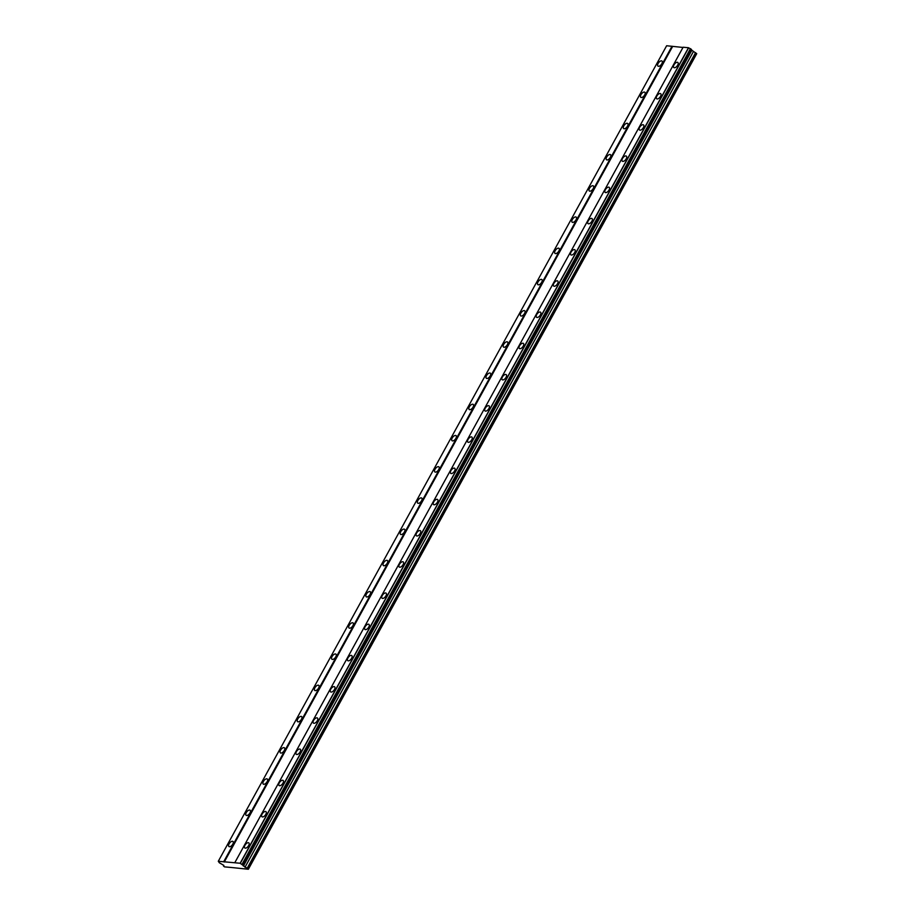<?xml version="1.0" encoding="UTF-8"?>
<svg xmlns="http://www.w3.org/2000/svg" width="915" height="915" viewBox="0 0 915 915"><rect width="100%" height="100%" fill="white"/><g stroke="black" fill="none" stroke-linecap="round" stroke-linejoin="round"><path stroke-width="1.37" d="M661.831 63.753A3.237 1.636 -51.7 0 0 661.991 61.042A3.237 1.636 -51.7 0 0 658.137 63.41A3.237 1.636 -51.7 0 0 657.976 66.12A3.237 1.636 -51.7 0 0 661.831 63.753M232.799 844.156A3.237 1.636 -51.7 0 0 232.959 841.445A3.237 1.636 -51.7 0 0 229.105 843.824A3.237 1.636 -51.7 0 0 228.944 846.535A3.237 1.636 -51.7 0 0 232.799 844.156M249.967 812.943A3.237 1.636 -51.7 0 0 250.115 810.232A3.237 1.636 -51.7 0 0 246.261 812.6A3.237 1.636 -51.7 0 0 246.112 815.311A3.237 1.636 -51.7 0 0 249.967 812.943M267.123 781.719A3.237 1.636 -51.7 0 0 267.283 779.02A3.237 1.636 -51.7 0 0 263.428 781.387A3.237 1.636 -51.7 0 0 263.268 784.098A3.237 1.636 -51.7 0 0 267.123 781.719M284.279 750.506A3.237 1.636 -51.7 0 0 284.439 747.795A3.237 1.636 -51.7 0 0 280.585 750.174A3.237 1.636 -51.7 0 0 280.425 752.885A3.237 1.636 -51.7 0 0 284.279 750.506M301.447 719.293A3.237 1.636 -51.7 0 0 301.607 716.582A3.237 1.636 -51.7 0 0 297.752 718.961A3.237 1.636 -51.7 0 0 297.592 721.661A3.237 1.636 -51.7 0 0 301.447 719.293M318.603 688.08A3.237 1.636 -51.7 0 0 318.763 685.369A3.237 1.636 -51.7 0 0 314.909 687.737A3.237 1.636 -51.7 0 0 314.749 690.448A3.237 1.636 -51.7 0 0 318.603 688.08M335.771 656.856A3.237 1.636 -51.7 0 0 335.919 654.145A3.237 1.636 -51.7 0 0 332.065 656.524A3.237 1.636 -51.7 0 0 331.916 659.235A3.237 1.636 -51.7 0 0 335.771 656.856M352.927 625.643A3.237 1.636 -51.7 0 0 353.087 622.932A3.237 1.636 -51.7 0 0 349.233 625.311A3.237 1.636 -51.7 0 0 349.072 628.022A3.237 1.636 -51.7 0 0 352.927 625.643M370.095 594.43A3.237 1.636 -51.7 0 0 370.243 591.719A3.237 1.636 -51.7 0 0 366.389 594.087A3.237 1.636 -51.7 0 0 366.24 596.797A3.237 1.636 -51.7 0 0 370.095 594.43M387.251 563.205A3.237 1.636 -51.7 0 0 387.411 560.506A3.237 1.636 -51.7 0 0 383.557 562.874A3.237 1.636 -51.7 0 0 383.396 565.584A3.237 1.636 -51.7 0 0 387.251 563.205M404.419 531.992A3.237 1.636 -51.7 0 0 404.567 529.282A3.237 1.636 -51.7 0 0 400.713 531.661A3.237 1.636 -51.7 0 0 400.564 534.371A3.237 1.636 -51.7 0 0 404.419 531.992M421.575 500.779A3.237 1.636 -51.7 0 0 421.735 498.069A3.237 1.636 -51.7 0 0 417.881 500.448A3.237 1.636 -51.7 0 0 417.72 503.147A3.237 1.636 -51.7 0 0 421.575 500.779M438.731 469.567A3.237 1.636 -51.7 0 0 438.891 466.856A3.237 1.636 -51.7 0 0 435.037 469.223A3.237 1.636 -51.7 0 0 434.877 471.934A3.237 1.636 -51.7 0 0 438.731 469.567M455.899 438.342A3.237 1.636 -51.7 0 0 456.059 435.632A3.237 1.636 -51.7 0 0 452.204 438.01A3.237 1.636 -51.7 0 0 452.044 440.721A3.237 1.636 -51.7 0 0 455.899 438.342M473.055 407.129A3.237 1.636 -51.7 0 0 473.215 404.419A3.237 1.636 -51.7 0 0 469.361 406.798A3.237 1.636 -51.7 0 0 469.201 409.497A3.237 1.636 -51.7 0 0 473.055 407.129M490.223 375.916A3.237 1.636 -51.7 0 0 490.371 373.206A3.237 1.636 -51.7 0 0 486.517 375.573A3.237 1.636 -51.7 0 0 486.368 378.284A3.237 1.636 -51.7 0 0 490.223 375.916M507.379 344.692A3.237 1.636 -51.7 0 0 507.539 341.981A3.237 1.636 -51.7 0 0 503.685 344.36A3.237 1.636 -51.7 0 0 503.525 347.071A3.237 1.636 -51.7 0 0 507.379 344.692M524.547 313.479A3.237 1.636 -51.7 0 0 524.695 310.768A3.237 1.636 -51.7 0 0 520.841 313.147A3.237 1.636 -51.7 0 0 520.692 315.858A3.237 1.636 -51.7 0 0 524.547 313.479M541.703 282.266A3.237 1.636 -51.7 0 0 541.863 279.555A3.237 1.636 -51.7 0 0 538.009 281.923A3.237 1.636 -51.7 0 0 537.848 284.634A3.237 1.636 -51.7 0 0 541.703 282.266M558.871 251.042A3.237 1.636 -51.7 0 0 559.019 248.342A3.237 1.636 -51.7 0 0 555.165 250.71A3.237 1.636 -51.7 0 0 555.016 253.421A3.237 1.636 -51.7 0 0 558.871 251.042M576.027 219.829A3.237 1.636 -51.7 0 0 576.187 217.118A3.237 1.636 -51.7 0 0 572.332 219.497A3.237 1.636 -51.7 0 0 572.172 222.208A3.237 1.636 -51.7 0 0 576.027 219.829M593.183 188.616A3.237 1.636 -51.7 0 0 593.343 185.905A3.237 1.636 -51.7 0 0 589.489 188.284A3.237 1.636 -51.7 0 0 589.329 190.983A3.237 1.636 -51.7 0 0 593.183 188.616M610.351 157.403A3.237 1.636 -51.7 0 0 610.511 154.692A3.237 1.636 -51.7 0 0 606.645 157.06A3.237 1.636 -51.7 0 0 606.496 159.77A3.237 1.636 -51.7 0 0 610.351 157.403M627.507 126.178A3.237 1.636 -51.7 0 0 627.667 123.468A3.237 1.636 -51.7 0 0 623.813 125.847A3.237 1.636 -51.7 0 0 623.653 128.558A3.237 1.636 -51.7 0 0 627.507 126.178M644.675 94.966A3.237 1.636 -51.7 0 0 644.823 92.255A3.237 1.636 -51.7 0 0 640.969 94.634A3.237 1.636 -51.7 0 0 640.82 97.345A3.237 1.636 -51.7 0 0 644.675 94.966M677.683 65.182A3.237 1.636 -51.7 0 0 677.843 62.472A3.237 1.636 -51.7 0 0 673.989 64.851A3.237 1.636 -51.7 0 0 673.829 67.561A3.237 1.636 -51.7 0 0 677.683 65.182M248.651 845.597A3.237 1.636 -51.7 0 0 248.811 842.887A3.237 1.636 -51.7 0 0 244.957 845.254A3.237 1.636 -51.7 0 0 244.797 847.965A3.237 1.636 -51.7 0 0 248.651 845.597M265.808 814.373A3.237 1.636 -51.7 0 0 265.968 811.662A3.237 1.636 -51.7 0 0 262.113 814.041A3.237 1.636 -51.7 0 0 261.953 816.752A3.237 1.636 -51.7 0 0 265.808 814.373M282.975 783.16A3.237 1.636 -51.7 0 0 283.135 780.449A3.237 1.636 -51.7 0 0 279.281 782.828A3.237 1.636 -51.7 0 0 279.121 785.539A3.237 1.636 -51.7 0 0 282.975 783.16M300.131 751.947A3.237 1.636 -51.7 0 0 300.292 749.236A3.237 1.636 -51.7 0 0 296.437 751.604A3.237 1.636 -51.7 0 0 296.277 754.315A3.237 1.636 -51.7 0 0 300.131 751.947M317.299 720.723A3.237 1.636 -51.7 0 0 317.448 718.023A3.237 1.636 -51.7 0 0 313.593 720.391A3.237 1.636 -51.7 0 0 313.445 723.102A3.237 1.636 -51.7 0 0 317.299 720.723M334.455 689.51A3.237 1.636 -51.7 0 0 334.615 686.799A3.237 1.636 -51.7 0 0 330.761 689.178A3.237 1.636 -51.7 0 0 330.601 691.889A3.237 1.636 -51.7 0 0 334.455 689.51M351.623 658.297A3.237 1.636 -51.7 0 0 351.772 655.586A3.237 1.636 -51.7 0 0 347.917 657.965A3.237 1.636 -51.7 0 0 347.769 660.664A3.237 1.636 -51.7 0 0 351.623 658.297M368.779 627.084A3.237 1.636 -51.7 0 0 368.939 624.373A3.237 1.636 -51.7 0 0 365.085 626.741A3.237 1.636 -51.7 0 0 364.925 629.451A3.237 1.636 -51.7 0 0 368.779 627.084M385.947 595.859A3.237 1.636 -51.7 0 0 386.096 593.149A3.237 1.636 -51.7 0 0 382.241 595.528A3.237 1.636 -51.7 0 0 382.093 598.238A3.237 1.636 -51.7 0 0 385.947 595.859M403.103 564.647A3.237 1.636 -51.7 0 0 403.263 561.936A3.237 1.636 -51.7 0 0 399.409 564.315A3.237 1.636 -51.7 0 0 399.249 567.025A3.237 1.636 -51.7 0 0 403.103 564.647M420.26 533.434A3.237 1.636 -51.7 0 0 420.42 530.723A3.237 1.636 -51.7 0 0 416.565 533.09A3.237 1.636 -51.7 0 0 416.405 535.801A3.237 1.636 -51.7 0 0 420.26 533.434M437.427 502.209A3.237 1.636 -51.7 0 0 437.587 499.499A3.237 1.636 -51.7 0 0 433.733 501.878A3.237 1.636 -51.7 0 0 433.573 504.588A3.237 1.636 -51.7 0 0 437.427 502.209M454.583 470.996A3.237 1.636 -51.7 0 0 454.744 468.286A3.237 1.636 -51.7 0 0 450.889 470.665A3.237 1.636 -51.7 0 0 450.729 473.375A3.237 1.636 -51.7 0 0 454.583 470.996M471.751 439.783A3.237 1.636 -51.7 0 0 471.9 437.073A3.237 1.636 -51.7 0 0 468.045 439.44A3.237 1.636 -51.7 0 0 467.897 442.151A3.237 1.636 -51.7 0 0 471.751 439.783M488.907 408.559A3.237 1.636 -51.7 0 0 489.068 405.86A3.237 1.636 -51.7 0 0 485.213 408.227A3.237 1.636 -51.7 0 0 485.053 410.938A3.237 1.636 -51.7 0 0 488.907 408.559M506.075 377.346A3.237 1.636 -51.7 0 0 506.224 374.635A3.237 1.636 -51.7 0 0 502.369 377.014A3.237 1.636 -51.7 0 0 502.221 379.725A3.237 1.636 -51.7 0 0 506.075 377.346M523.231 346.133A3.237 1.636 -51.7 0 0 523.391 343.422A3.237 1.636 -51.7 0 0 519.537 345.801A3.237 1.636 -51.7 0 0 519.377 348.501A3.237 1.636 -51.7 0 0 523.231 346.133M540.399 314.92A3.237 1.636 -51.7 0 0 540.548 312.209A3.237 1.636 -51.7 0 0 536.693 314.577A3.237 1.636 -51.7 0 0 536.545 317.288A3.237 1.636 -51.7 0 0 540.399 314.92M557.555 283.696A3.237 1.636 -51.7 0 0 557.715 280.985A3.237 1.636 -51.7 0 0 553.861 283.364A3.237 1.636 -51.7 0 0 553.701 286.075A3.237 1.636 -51.7 0 0 557.555 283.696M574.712 252.483A3.237 1.636 -51.7 0 0 574.872 249.772A3.237 1.636 -51.7 0 0 571.017 252.151A3.237 1.636 -51.7 0 0 570.857 254.862A3.237 1.636 -51.7 0 0 574.712 252.483M591.879 221.27A3.237 1.636 -51.7 0 0 592.039 218.559A3.237 1.636 -51.7 0 0 588.185 220.927A3.237 1.636 -51.7 0 0 588.025 223.637A3.237 1.636 -51.7 0 0 591.879 221.27M609.035 190.046A3.237 1.636 -51.7 0 0 609.196 187.346A3.237 1.636 -51.7 0 0 605.341 189.714A3.237 1.636 -51.7 0 0 605.181 192.425A3.237 1.636 -51.7 0 0 609.035 190.046M626.203 158.833A3.237 1.636 -51.7 0 0 626.352 156.122A3.237 1.636 -51.7 0 0 622.497 158.501A3.237 1.636 -51.7 0 0 622.349 161.212A3.237 1.636 -51.7 0 0 626.203 158.833M643.359 127.62A3.237 1.636 -51.7 0 0 643.519 124.909A3.237 1.636 -51.7 0 0 639.665 127.277A3.237 1.636 -51.7 0 0 639.505 129.987A3.237 1.636 -51.7 0 0 643.359 127.62M660.527 96.395A3.237 1.636 -51.7 0 0 660.676 93.696A3.237 1.636 -51.7 0 0 656.821 96.064A3.237 1.636 -51.7 0 0 656.673 98.774A3.237 1.636 -51.7 0 0 660.527 96.395M231.14 867.466L248.365 869.25L240.153 863.257L218.296 861.278L219.348 862.776L223.878 865.407L223.454 866.013L224.541 866.871L231.14 867.466M683.002 47.454L666.635 45.75L218.296 861.278M243.138 864.972L691.477 49.444L688.492 47.729L683.116 47.237L234.766 862.765M248.365 869.25L696.704 53.722L691.271 49.81M672.01 46.242L223.672 861.77M224.255 862.033L672.594 46.505M688.492 47.729L240.153 863.257M690.448 48.644L242.109 864.172M240.302 863.325L688.64 47.797M242.246 864.24L690.596 48.712M691.466 49.41L243.127 864.938M691.637 50.165L243.299 865.693M691.717 50.542L243.379 866.07M693.295 51.789L244.957 867.317M695.572 52.647L247.233 868.175M696.658 53.505L248.32 869.021M223.809 865.361L223.454 866.013"/></g></svg>

